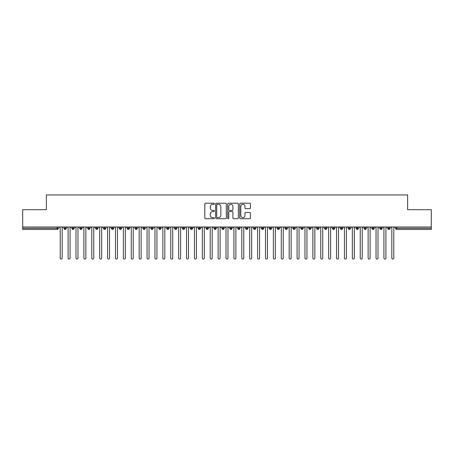 <?xml version="1.0" encoding="UTF-8"?>
<svg xmlns="http://www.w3.org/2000/svg" width="454" height="454" viewBox="0 0 454 454"><rect width="100%" height="100%" fill="white"/><g stroke="black" fill="none" stroke-linecap="round" stroke-linejoin="round"><path stroke-width="0.68" d="M214.367 203.767A0.545 0.545 0 0 0 213.823 203.222L205.588 203.222A0.777 0.777 0 0 0 204.816 203.999L204.816 217.948A0.777 0.777 0 0 0 205.588 218.72L213.823 218.72A0.545 0.545 0 0 0 214.367 218.181A0.545 0.545 0 0 0 213.823 217.636L212.761 217.636A2.48 2.48 0 0 1 210.281 215.156L210.281 213.993A2.48 2.48 0 0 1 212.761 211.513L213.823 211.513A0.545 0.545 0 0 0 214.367 210.974A0.545 0.545 0 0 0 213.823 210.429L212.761 210.429A2.48 2.48 0 0 1 210.281 207.949L210.281 206.786A2.48 2.48 0 0 1 212.761 204.306L213.823 204.306A0.545 0.545 0 0 0 214.367 203.767M249.649 208.687A0.777 0.777 0 0 0 250.426 207.909L250.426 203.999A0.777 0.777 0 0 0 249.649 203.222L240.507 203.222A0.777 0.777 0 0 0 239.729 203.999L239.729 217.948A0.777 0.777 0 0 0 240.507 218.72L249.649 218.72A0.777 0.777 0 0 0 250.426 217.948L250.426 213.221A0.777 0.777 0 0 0 249.649 212.444L245.733 212.444A0.777 0.777 0 0 0 244.961 213.221L244.961 215.565A2.071 2.071 0 0 1 242.89 217.636A2.071 2.071 0 0 1 240.813 215.565L240.813 206.377A2.071 2.071 0 0 1 242.89 204.306A2.071 2.071 0 0 1 244.961 206.377L244.961 207.909A0.777 0.777 0 0 0 245.733 208.687L249.649 208.687M22.7 227L431.3 227L431.3 209.708L407.613 209.708L407.613 194.942L46.387 194.942L46.387 209.708L22.7 209.708L22.7 228.266L57.221 228.266L57.221 227M226.325 203.999A0.777 0.777 0 0 0 225.547 203.222L216.399 203.222A0.777 0.777 0 0 0 215.627 203.999L215.627 217.948A0.777 0.777 0 0 0 216.399 218.72L225.547 218.72A0.777 0.777 0 0 0 226.325 217.948L226.325 203.999M228.453 203.222L237.601 203.222A0.777 0.777 0 0 1 238.373 203.999L238.373 217.948A0.777 0.777 0 0 1 237.601 218.72L233.685 218.72A0.777 0.777 0 0 1 232.908 217.948L232.908 212.29A0.777 0.777 0 0 0 232.136 211.513L229.537 211.513A0.777 0.777 0 0 0 228.765 212.29L228.765 218.181A0.545 0.545 0 0 1 228.22 218.72A0.545 0.545 0 0 1 227.675 218.181L227.675 203.999A0.777 0.777 0 0 1 228.453 203.222M58.407 228.266L57.221 228.266L57.221 229.446A1.186 1.186 0 0 0 58.407 228.266L58.407 227L58.407 228.266A1.186 1.186 0 0 1 57.221 229.446L22.7 229.446L22.7 228.266M431.3 227L431.3 229.446L396.779 229.446A1.186 1.186 0 0 1 395.593 228.266L395.593 227M65.16 227L65.16 229.446A1.186 1.186 0 0 1 63.974 228.266L63.974 227L63.974 228.266A1.186 1.186 0 0 0 65.16 229.446A1.186 1.186 0 0 0 66.301 228.266L66.301 227M73.054 227L73.054 229.446A1.186 1.186 0 0 1 71.868 228.266L71.868 227L71.868 228.266A1.186 1.186 0 0 0 73.054 229.446A1.186 1.186 0 0 0 74.201 228.266L74.201 227M80.948 227L80.948 229.446A1.186 1.186 0 0 1 79.768 228.266L79.768 227L79.768 228.266A1.186 1.186 0 0 0 80.948 229.446A1.186 1.186 0 0 0 82.095 228.266L82.095 227M88.848 227L88.848 229.446A1.186 1.186 0 0 1 87.662 228.266L87.662 227L87.662 228.266A1.186 1.186 0 0 0 88.848 229.446A1.186 1.186 0 0 0 89.988 228.266L89.988 227M96.742 227L96.742 229.446A1.186 1.186 0 0 1 95.556 228.266L95.556 227L95.556 228.266A1.186 1.186 0 0 0 96.742 229.446A1.186 1.186 0 0 0 97.888 228.266L97.888 227M104.636 227L104.636 229.446A1.186 1.186 0 0 1 103.455 228.266L103.455 227L103.455 228.266A1.186 1.186 0 0 0 104.636 229.446A1.186 1.186 0 0 0 105.782 228.266L105.782 227M112.535 227L112.535 229.446A1.186 1.186 0 0 1 111.349 228.266L111.349 227L111.349 228.266A1.186 1.186 0 0 0 112.535 229.446A1.186 1.186 0 0 0 113.676 228.266L113.676 227M120.429 227L120.429 229.446A1.186 1.186 0 0 1 119.243 228.266L119.243 227L119.243 228.266A1.186 1.186 0 0 0 120.429 229.446A1.186 1.186 0 0 0 121.576 228.266L121.576 227M128.323 227L128.323 229.446A1.186 1.186 0 0 1 127.137 228.266L127.137 227L127.137 228.266A1.186 1.186 0 0 0 128.323 229.446A1.186 1.186 0 0 0 129.469 228.266L129.469 227M136.217 227L136.217 229.446A1.186 1.186 0 0 1 135.037 228.266L135.037 227L135.037 228.266A1.186 1.186 0 0 0 136.217 229.446A1.186 1.186 0 0 0 137.363 228.266L137.363 227M144.117 227L144.117 229.446A1.186 1.186 0 0 1 142.931 228.266L142.931 227L142.931 228.266A1.186 1.186 0 0 0 144.117 229.446A1.186 1.186 0 0 0 145.263 228.266L145.263 227M152.011 227L152.011 229.446A1.186 1.186 0 0 1 150.824 228.266L150.824 227L150.824 228.266A1.186 1.186 0 0 0 152.011 229.446A1.186 1.186 0 0 0 153.157 228.266L153.157 227M159.904 227L159.904 229.446A1.186 1.186 0 0 1 158.724 228.266A1.186 1.186 0 0 0 159.904 229.446A1.186 1.186 0 0 1 158.724 228.266L158.724 227M161.051 227L161.051 228.266A1.186 1.186 0 0 1 159.904 229.446A1.186 1.186 0 0 0 161.051 228.266L158.724 228.266M167.804 229.446A1.186 1.186 0 0 1 166.618 228.266L166.618 227L166.618 228.266A1.186 1.186 0 0 0 167.804 229.446A1.186 1.186 0 0 0 168.945 228.266L168.945 227L168.945 228.266A1.186 1.186 0 0 1 167.804 229.446L167.804 228.266L168.945 228.266M175.698 227L175.698 229.446A1.186 1.186 0 0 1 174.512 228.266L174.512 227L174.512 228.266A1.186 1.186 0 0 0 175.698 229.446A1.186 1.186 0 0 0 176.844 228.266L176.844 227M183.592 227L183.592 229.446A1.186 1.186 0 0 1 182.412 228.266L182.412 227L182.412 228.266A1.186 1.186 0 0 0 183.592 229.446A1.186 1.186 0 0 0 184.738 228.266L184.738 227M191.492 227L191.492 228.266L190.305 228.266L190.305 227L190.305 228.266A1.186 1.186 0 0 0 191.492 229.446A1.186 1.186 0 0 0 192.632 228.266L192.632 227L192.632 228.266A1.186 1.186 0 0 1 191.492 229.446A1.186 1.186 0 0 1 190.305 228.266A1.186 1.186 0 0 0 191.492 229.446L191.492 228.266L192.632 228.266M199.385 227L199.385 229.446A1.186 1.186 0 0 1 198.199 228.266L198.199 227L198.199 228.266A1.186 1.186 0 0 0 199.385 229.446A1.186 1.186 0 0 0 200.532 228.266L200.532 227M207.279 227L207.279 229.446A1.186 1.186 0 0 1 206.099 228.266L206.099 227L206.099 228.266A1.186 1.186 0 0 0 207.279 229.446A1.186 1.186 0 0 0 208.426 228.266L208.426 227M215.179 227L215.179 229.446A1.186 1.186 0 0 1 213.993 228.266L213.993 227L213.993 228.266A1.186 1.186 0 0 0 215.179 229.446A1.186 1.186 0 0 0 216.32 228.266L216.32 227M223.073 227L223.073 229.446A1.186 1.186 0 0 1 221.887 228.266L221.887 227M224.219 227L224.219 228.266A1.186 1.186 0 0 1 223.073 229.446A1.186 1.186 0 0 0 224.219 228.266L221.887 228.266A1.186 1.186 0 0 0 223.073 229.446M230.967 229.446A1.186 1.186 0 0 1 229.781 228.266L229.781 227L229.781 228.266A1.186 1.186 0 0 0 230.967 229.446A1.186 1.186 0 0 0 232.113 228.266L232.113 227L232.113 228.266A1.186 1.186 0 0 1 230.967 229.446L230.967 228.266L232.113 228.266M238.861 227L238.861 229.446A1.186 1.186 0 0 1 237.68 228.266L237.68 227M240.007 227L240.007 228.266A1.186 1.186 0 0 1 238.861 229.446A1.186 1.186 0 0 0 240.007 228.266L237.68 228.266A1.186 1.186 0 0 0 238.861 229.446M246.76 227L246.76 229.446A1.186 1.186 0 0 1 245.574 228.266L245.574 227M247.901 227L247.901 228.266L247.901 227M254.654 227L254.654 229.446A1.186 1.186 0 0 1 253.468 228.266A1.186 1.186 0 0 0 254.654 229.446A1.186 1.186 0 0 1 253.468 228.266L253.468 227M255.801 227L255.801 228.266L255.801 227M262.548 227L262.548 229.446A1.186 1.186 0 0 1 261.368 228.266L261.368 227M263.695 227L263.695 228.266L263.695 227M270.448 227L270.448 229.446A1.186 1.186 0 0 1 269.262 228.266L269.262 227M271.588 227L271.588 228.266A1.186 1.186 0 0 1 270.448 229.446A1.186 1.186 0 0 0 271.588 228.266L269.262 228.266A1.186 1.186 0 0 0 270.448 229.446M278.342 227L278.342 229.446A1.186 1.186 0 0 1 277.156 228.266L277.156 227M279.488 227L279.488 228.266L279.488 227M286.236 227L286.236 229.446A1.186 1.186 0 0 1 285.055 228.266L285.055 227M287.382 227L287.382 228.266L287.382 227M294.135 227L294.135 229.446A1.186 1.186 0 0 1 292.949 228.266L292.949 227M295.276 227L295.276 228.266L295.276 227M302.029 227L302.029 229.446A1.186 1.186 0 0 1 300.843 228.266L300.843 227M303.176 227L303.176 228.266A1.186 1.186 0 0 1 302.029 229.446A1.186 1.186 0 0 0 303.176 228.266L300.843 228.266A1.186 1.186 0 0 0 302.029 229.446M309.923 227L309.923 229.446A1.186 1.186 0 0 1 308.737 228.266L308.737 227L308.737 228.266A1.186 1.186 0 0 0 309.923 229.446A1.186 1.186 0 0 0 311.069 228.266L311.069 227M317.817 227L317.817 229.446A1.186 1.186 0 0 1 316.637 228.266L316.637 227M318.963 227L318.963 228.266L318.963 227M325.717 227L325.717 229.446A1.186 1.186 0 0 1 324.531 228.266A1.186 1.186 0 0 0 325.717 229.446A1.186 1.186 0 0 1 324.531 228.266L324.531 227M326.863 227L326.863 228.266L326.863 227M333.611 227L333.611 229.446A1.186 1.186 0 0 1 332.424 228.266L332.424 227L332.424 228.266A1.186 1.186 0 0 0 333.611 229.446A1.186 1.186 0 0 0 334.757 228.266L334.757 227M341.504 227L341.504 229.446A1.186 1.186 0 0 1 340.324 228.266A1.186 1.186 0 0 0 341.504 229.446A1.186 1.186 0 0 1 340.324 228.266L340.324 227M342.651 227L342.651 228.266A1.186 1.186 0 0 1 341.504 229.446A1.186 1.186 0 0 0 342.651 228.266L340.324 228.266M349.404 227L349.404 229.446A1.186 1.186 0 0 1 348.218 228.266L348.218 227L348.218 228.266A1.186 1.186 0 0 0 349.404 229.446A1.186 1.186 0 0 0 350.545 228.266L350.545 227M357.298 227L357.298 229.446A1.186 1.186 0 0 1 356.112 228.266L356.112 227M358.444 227L358.444 228.266L358.444 227M365.192 227L365.192 229.446A1.186 1.186 0 0 1 364.012 228.266A1.186 1.186 0 0 0 365.192 229.446A1.186 1.186 0 0 1 364.012 228.266L364.012 227M366.338 227L366.338 228.266L366.338 227M373.092 227L373.092 229.446A1.186 1.186 0 0 1 371.905 228.266L371.905 227M374.232 227L374.232 228.266L374.232 227M380.985 227L380.985 229.446A1.186 1.186 0 0 1 379.799 228.266L379.799 227M382.132 227L382.132 228.266A1.186 1.186 0 0 1 380.985 229.446A1.186 1.186 0 0 0 382.132 228.266L379.799 228.266A1.186 1.186 0 0 0 380.985 229.446M388.879 227L388.879 229.446A1.186 1.186 0 0 1 387.699 228.266A1.186 1.186 0 0 0 388.879 229.446A1.186 1.186 0 0 1 387.699 228.266L387.699 227M390.026 227L390.026 228.266A1.186 1.186 0 0 1 388.879 229.446A1.186 1.186 0 0 0 390.026 228.266L387.699 228.266M167.804 227L167.804 228.266L166.618 228.266M230.967 227L230.967 228.266L229.781 228.266M246.76 229.446A1.186 1.186 0 0 0 247.901 228.266A1.186 1.186 0 0 1 246.76 229.446A1.186 1.186 0 0 1 245.574 228.266L247.901 228.266M254.654 229.446A1.186 1.186 0 0 0 255.801 228.266A1.186 1.186 0 0 1 254.654 229.446M262.548 229.446A1.186 1.186 0 0 0 263.695 228.266A1.186 1.186 0 0 1 262.548 229.446A1.186 1.186 0 0 1 261.368 228.266L263.695 228.266M278.342 229.446A1.186 1.186 0 0 0 279.488 228.266A1.186 1.186 0 0 1 278.342 229.446A1.186 1.186 0 0 1 277.156 228.266L279.488 228.266M286.236 229.446A1.186 1.186 0 0 0 287.382 228.266A1.186 1.186 0 0 1 286.236 229.446A1.186 1.186 0 0 1 285.055 228.266L287.382 228.266M294.135 229.446A1.186 1.186 0 0 0 295.276 228.266A1.186 1.186 0 0 1 294.135 229.446A1.186 1.186 0 0 1 292.949 228.266L295.276 228.266M317.817 229.446A1.186 1.186 0 0 0 318.963 228.266A1.186 1.186 0 0 1 317.817 229.446A1.186 1.186 0 0 1 316.637 228.266L318.963 228.266M325.717 229.446A1.186 1.186 0 0 0 326.863 228.266A1.186 1.186 0 0 1 325.717 229.446M357.298 229.446A1.186 1.186 0 0 0 358.444 228.266A1.186 1.186 0 0 1 357.298 229.446A1.186 1.186 0 0 1 356.112 228.266L358.444 228.266M365.192 229.446A1.186 1.186 0 0 0 366.338 228.266A1.186 1.186 0 0 1 365.192 229.446M373.092 229.446A1.186 1.186 0 0 0 374.232 228.266A1.186 1.186 0 0 1 373.092 229.446A1.186 1.186 0 0 1 371.905 228.266L374.232 228.266M396.779 229.446A1.186 1.186 0 0 1 395.593 228.266A1.186 1.186 0 0 0 396.779 229.446L396.779 228.266L431.3 228.266M217.256 204.306A0.545 0.545 0 0 0 216.711 204.85L216.711 217.097A0.545 0.545 0 0 0 217.256 217.636L218.38 217.636A2.48 2.48 0 0 0 220.86 215.156L220.86 206.786A2.48 2.48 0 0 0 218.38 204.306L217.256 204.306M232.908 206.417A2.071 2.071 0 0 0 230.836 204.345A2.071 2.071 0 0 0 228.765 206.417L228.765 209.652A0.777 0.777 0 0 0 229.537 210.429L232.136 210.429A0.777 0.777 0 0 0 232.908 209.652L232.908 206.417M59.219 227L60.206 227.987L60.206 258.071A0.987 0.987 0 0 0 61.194 259.058A0.987 0.987 0 0 0 62.181 258.071L62.181 227.987L63.163 227M67.113 227L68.1 227.987L68.1 258.071A0.987 0.987 0 0 0 69.087 259.058A0.987 0.987 0 0 0 70.075 258.071L70.075 227.987L71.062 227M75.006 227L75.994 227.987L75.994 258.071A0.987 0.987 0 0 0 76.981 259.058A0.987 0.987 0 0 0 77.969 258.071L77.969 227.987L78.956 227M82.906 227L83.894 227.987L83.894 258.071A0.987 0.987 0 0 0 84.881 259.058A0.987 0.987 0 0 0 85.863 258.071L85.863 227.987L86.85 227M90.8 227L91.787 227.987L91.787 258.071A0.987 0.987 0 0 0 92.775 259.058A0.987 0.987 0 0 0 93.762 258.071L93.762 227.987L94.75 227M98.694 227L99.681 227.987L99.681 258.071A0.987 0.987 0 0 0 100.669 259.058A0.987 0.987 0 0 0 101.656 258.071L101.656 227.987L102.644 227M106.594 227L107.581 227.987L107.581 258.071A0.987 0.987 0 0 0 108.563 259.058A0.987 0.987 0 0 0 109.55 258.071L109.55 227.987L110.538 227M114.487 227L115.475 227.987L115.475 258.071A0.987 0.987 0 0 0 116.462 259.058A0.987 0.987 0 0 0 117.45 258.071L117.45 227.987L118.437 227M122.381 227L123.369 227.987L123.369 258.071A0.987 0.987 0 0 0 124.356 259.058A0.987 0.987 0 0 0 125.344 258.071L125.344 227.987L126.331 227M130.281 227L131.263 227.987L131.263 258.071A0.987 0.987 0 0 0 132.25 259.058A0.987 0.987 0 0 0 133.238 258.071L133.238 227.987L134.225 227M138.175 227L139.162 227.987L139.162 258.071A0.987 0.987 0 0 0 140.15 259.058A0.987 0.987 0 0 0 141.137 258.071L141.137 227.987L142.119 227M146.069 227L147.056 227.987L147.056 258.071A0.987 0.987 0 0 0 148.044 259.058A0.987 0.987 0 0 0 149.031 258.071L149.031 227.987L150.019 227M153.963 227L154.95 227.987L154.95 258.071A0.987 0.987 0 0 0 155.938 259.058A0.987 0.987 0 0 0 156.925 258.071L156.925 227.987L157.913 227M161.862 227L162.85 227.987L162.85 258.071A0.987 0.987 0 0 0 163.837 259.058A0.987 0.987 0 0 0 164.819 258.071L164.819 227.987L165.806 227M169.756 227L170.744 227.987L170.744 258.071A0.987 0.987 0 0 0 171.731 259.058A0.987 0.987 0 0 0 172.719 258.071L172.719 227.987L173.706 227M177.65 227L178.638 227.987L178.638 258.071A0.987 0.987 0 0 0 179.625 259.058A0.987 0.987 0 0 0 180.613 258.071L180.613 227.987L181.6 227M185.55 227L186.537 227.987L186.537 258.071A0.987 0.987 0 0 0 187.519 259.058A0.987 0.987 0 0 0 188.506 258.071L188.506 227.987L189.494 227M193.444 227L194.431 227.987L194.431 258.071A0.987 0.987 0 0 0 195.419 259.058A0.987 0.987 0 0 0 196.406 258.071L196.406 227.987L197.394 227M201.338 227L202.325 227.987L202.325 258.071A0.987 0.987 0 0 0 203.313 259.058A0.987 0.987 0 0 0 204.3 258.071L204.3 227.987L205.287 227M209.237 227L210.219 227.987L210.219 258.071A0.987 0.987 0 0 0 211.206 259.058A0.987 0.987 0 0 0 212.194 258.071L212.194 227.987L213.181 227M217.131 227L218.119 227.987L218.119 258.071A0.987 0.987 0 0 0 219.106 259.058A0.987 0.987 0 0 0 220.094 258.071L220.094 227.987L221.081 227M225.025 227L226.013 227.987L226.013 258.071A0.987 0.987 0 0 0 227 259.058A0.987 0.987 0 0 0 227.987 258.071L227.987 227.987L228.975 227M232.919 227L233.906 227.987L233.906 258.071A0.987 0.987 0 0 0 234.894 259.058A0.987 0.987 0 0 0 235.881 258.071L235.881 227.987L236.869 227M240.819 227L241.806 227.987L241.806 258.071A0.987 0.987 0 0 0 242.794 259.058A0.987 0.987 0 0 0 243.781 258.071L243.781 227.987L244.763 227M248.713 227L249.7 227.987L249.7 258.071A0.987 0.987 0 0 0 250.687 259.058A0.987 0.987 0 0 0 251.675 258.071L251.675 227.987L252.662 227M256.606 227L257.594 227.987L257.594 258.071A0.987 0.987 0 0 0 258.581 259.058A0.987 0.987 0 0 0 259.569 258.071L259.569 227.987L260.556 227M264.506 227L265.494 227.987L265.494 258.071A0.987 0.987 0 0 0 266.481 259.058A0.987 0.987 0 0 0 267.463 258.071L267.463 227.987L268.45 227M272.4 227L273.387 227.987L273.387 258.071A0.987 0.987 0 0 0 274.375 259.058A0.987 0.987 0 0 0 275.362 258.071L275.362 227.987L276.35 227M280.294 227L281.281 227.987L281.281 258.071A0.987 0.987 0 0 0 282.269 259.058A0.987 0.987 0 0 0 283.256 258.071L283.256 227.987L284.244 227M288.194 227L289.181 227.987L289.181 258.071A0.987 0.987 0 0 0 290.163 259.058A0.987 0.987 0 0 0 291.15 258.071L291.15 227.987L292.138 227M296.087 227L297.075 227.987L297.075 258.071A0.987 0.987 0 0 0 298.062 259.058A0.987 0.987 0 0 0 299.05 258.071L299.05 227.987L300.037 227M303.981 227L304.969 227.987L304.969 258.071A0.987 0.987 0 0 0 305.956 259.058A0.987 0.987 0 0 0 306.944 258.071L306.944 227.987L307.931 227M311.881 227L312.863 227.987L312.863 258.071A0.987 0.987 0 0 0 313.85 259.058A0.987 0.987 0 0 0 314.838 258.071L314.838 227.987L315.825 227M319.775 227L320.762 227.987L320.762 258.071A0.987 0.987 0 0 0 321.75 259.058A0.987 0.987 0 0 0 322.737 258.071L322.737 227.987L323.719 227M327.669 227L328.656 227.987L328.656 258.071A0.987 0.987 0 0 0 329.644 259.058A0.987 0.987 0 0 0 330.631 258.071L330.631 227.987L331.619 227M335.563 227L336.55 227.987L336.55 258.071A0.987 0.987 0 0 0 337.538 259.058A0.987 0.987 0 0 0 338.525 258.071L338.525 227.987L339.513 227M343.462 227L344.45 227.987L344.45 258.071A0.987 0.987 0 0 0 345.437 259.058A0.987 0.987 0 0 0 346.419 258.071L346.419 227.987L347.406 227M351.356 227L352.344 227.987L352.344 258.071A0.987 0.987 0 0 0 353.331 259.058A0.987 0.987 0 0 0 354.319 258.071L354.319 227.987L355.306 227M359.25 227L360.238 227.987L360.238 258.071A0.987 0.987 0 0 0 361.225 259.058A0.987 0.987 0 0 0 362.213 258.071L362.213 227.987L363.2 227M367.15 227L368.137 227.987L368.137 258.071A0.987 0.987 0 0 0 369.119 259.058A0.987 0.987 0 0 0 370.106 258.071L370.106 227.987L371.094 227M375.044 227L376.031 227.987L376.031 258.071A0.987 0.987 0 0 0 377.019 259.058A0.987 0.987 0 0 0 378.006 258.071L378.006 227.987L378.994 227M382.938 227L383.925 227.987L383.925 258.071A0.987 0.987 0 0 0 384.913 259.058A0.987 0.987 0 0 0 385.9 258.071L385.9 227.987L386.887 227M390.837 227L391.819 227.987L391.819 258.071A0.987 0.987 0 0 0 392.806 259.058A0.987 0.987 0 0 0 393.794 258.071L393.794 227.987L394.781 227M396.779 227L396.779 228.266L395.593 228.266M63.974 228.266A1.186 1.186 0 0 0 65.16 229.446A1.186 1.186 0 0 0 66.301 228.266L63.974 228.266M71.868 228.266A1.186 1.186 0 0 0 73.054 229.446A1.186 1.186 0 0 0 74.201 228.266L71.868 228.266M79.768 228.266A1.186 1.186 0 0 0 80.948 229.446A1.186 1.186 0 0 0 82.095 228.266L79.768 228.266M87.662 228.266A1.186 1.186 0 0 0 88.848 229.446A1.186 1.186 0 0 0 89.988 228.266L87.662 228.266M95.556 228.266A1.186 1.186 0 0 0 96.742 229.446A1.186 1.186 0 0 0 97.888 228.266L95.556 228.266M103.455 228.266L105.782 228.266A1.186 1.186 0 0 1 104.636 229.446M111.349 228.266A1.186 1.186 0 0 0 112.535 229.446A1.186 1.186 0 0 0 113.676 228.266L111.349 228.266M119.243 228.266L121.576 228.266A1.186 1.186 0 0 1 120.429 229.446M127.137 228.266A1.186 1.186 0 0 0 128.323 229.446A1.186 1.186 0 0 0 129.469 228.266L127.137 228.266M135.037 228.266A1.186 1.186 0 0 0 136.217 229.446A1.186 1.186 0 0 0 137.363 228.266L135.037 228.266M142.931 228.266A1.186 1.186 0 0 0 144.117 229.446A1.186 1.186 0 0 0 145.263 228.266L142.931 228.266M150.824 228.266A1.186 1.186 0 0 0 152.011 229.446A1.186 1.186 0 0 0 153.157 228.266L150.824 228.266M174.512 228.266L176.844 228.266A1.186 1.186 0 0 1 175.698 229.446M182.412 228.266A1.186 1.186 0 0 0 183.592 229.446A1.186 1.186 0 0 0 184.738 228.266L182.412 228.266M198.199 228.266L200.532 228.266A1.186 1.186 0 0 1 199.385 229.446M206.099 228.266A1.186 1.186 0 0 0 207.279 229.446A1.186 1.186 0 0 0 208.426 228.266L206.099 228.266M213.993 228.266L216.32 228.266A1.186 1.186 0 0 1 215.179 229.446M253.468 228.266L255.801 228.266M308.737 228.266L311.069 228.266A1.186 1.186 0 0 1 309.923 229.446M324.531 228.266L326.863 228.266M332.424 228.266A1.186 1.186 0 0 0 333.611 229.446A1.186 1.186 0 0 0 334.757 228.266L332.424 228.266M348.218 228.266L350.545 228.266A1.186 1.186 0 0 1 349.404 229.446M364.012 228.266L366.338 228.266"/></g></svg>
